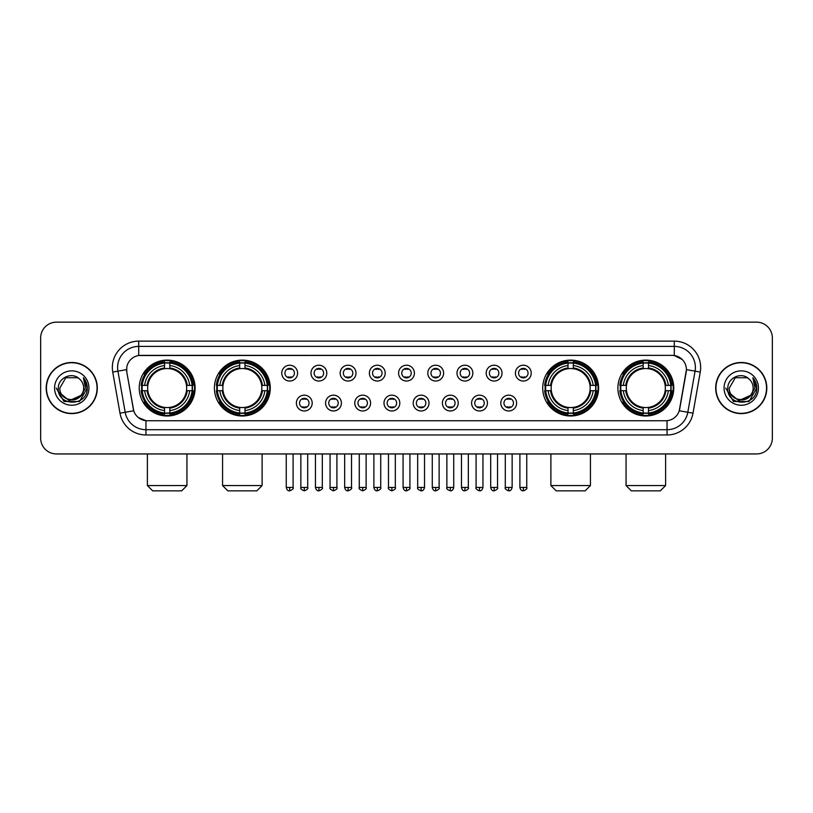 <?xml version="1.0" encoding="UTF-8"?>
<svg xmlns="http://www.w3.org/2000/svg" width="813" height="813" viewBox="0 0 813 813"><rect width="100%" height="100%" fill="white"/><g stroke="black" fill="none" stroke-linecap="round" stroke-linejoin="round"><path stroke-width="1.22" d="M214.398 388.045A27.937 27.937 0 0 0 242.345 415.992A27.937 27.937 0 0 0 270.282 388.045A27.937 27.937 0 0 0 242.345 360.108A27.937 27.937 0 0 0 214.398 388.045M542.718 388.045A27.937 27.937 0 0 0 570.655 415.992A27.937 27.937 0 0 0 598.602 388.045A27.937 27.937 0 0 0 570.655 360.108A27.937 27.937 0 0 0 542.718 388.045M617.89 388.045A27.937 27.937 0 0 0 645.827 415.992A27.937 27.937 0 0 0 673.774 388.045A27.937 27.937 0 0 0 645.827 360.108A27.937 27.937 0 0 0 617.89 388.045M139.226 388.045A27.937 27.937 0 0 0 167.173 415.992A27.937 27.937 0 0 0 195.11 388.045A27.937 27.937 0 0 0 167.173 360.108A27.937 27.937 0 0 0 139.226 388.045M312.192 403.075A7.906 7.906 0 0 1 304.286 410.982A7.906 7.906 0 0 1 296.379 403.075A7.906 7.906 0 0 1 304.286 395.169A7.906 7.906 0 0 1 312.192 403.075M299.54 403.075A4.746 4.746 0 0 0 304.286 407.821A4.746 4.746 0 0 0 309.031 403.075A4.746 4.746 0 0 0 304.286 398.329A4.746 4.746 0 0 0 299.54 403.075M341.399 403.075A7.906 7.906 0 0 1 333.493 410.982A7.906 7.906 0 0 1 325.576 403.075A7.906 7.906 0 0 1 333.493 395.169A7.906 7.906 0 0 1 341.399 403.075M328.747 403.075A4.746 4.746 0 0 0 333.493 407.821A4.746 4.746 0 0 0 338.228 403.075A4.746 4.746 0 0 0 333.493 398.329A4.746 4.746 0 0 0 328.747 403.075M370.596 403.075A7.906 7.906 0 0 1 362.689 410.982A7.906 7.906 0 0 1 354.783 403.075A7.906 7.906 0 0 1 362.689 395.169A7.906 7.906 0 0 1 370.596 403.075M357.944 403.075A4.746 4.746 0 0 0 362.689 407.821A4.746 4.746 0 0 0 367.435 403.075A4.746 4.746 0 0 0 362.689 398.329A4.746 4.746 0 0 0 357.944 403.075M399.803 403.075A7.906 7.906 0 0 1 391.896 410.982A7.906 7.906 0 0 1 383.99 403.075A7.906 7.906 0 0 1 391.896 395.169A7.906 7.906 0 0 1 399.803 403.075M387.151 403.075A4.746 4.746 0 0 0 391.896 407.821A4.746 4.746 0 0 0 396.642 403.075A4.746 4.746 0 0 0 391.896 398.329A4.746 4.746 0 0 0 387.151 403.075M429.01 403.075A7.906 7.906 0 0 1 421.104 410.982A7.906 7.906 0 0 1 413.197 403.075A7.906 7.906 0 0 1 421.104 395.169A7.906 7.906 0 0 1 429.01 403.075M416.358 403.075A4.746 4.746 0 0 0 421.104 407.821A4.746 4.746 0 0 0 425.849 403.075A4.746 4.746 0 0 0 421.104 398.329A4.746 4.746 0 0 0 416.358 403.075M458.217 403.075A7.906 7.906 0 0 1 450.311 410.982A7.906 7.906 0 0 1 442.404 403.075A7.906 7.906 0 0 1 450.311 395.169A7.906 7.906 0 0 1 458.217 403.075M445.565 403.075A4.746 4.746 0 0 0 450.311 407.821A4.746 4.746 0 0 0 455.056 403.075A4.746 4.746 0 0 0 450.311 398.329A4.746 4.746 0 0 0 445.565 403.075M487.424 403.075A7.906 7.906 0 0 1 479.507 410.982A7.906 7.906 0 0 1 471.601 403.075A7.906 7.906 0 0 1 479.507 395.169A7.906 7.906 0 0 1 487.424 403.075M474.772 403.075A4.746 4.746 0 0 0 479.507 407.821A4.746 4.746 0 0 0 484.253 403.075A4.746 4.746 0 0 0 479.507 398.329A4.746 4.746 0 0 0 474.772 403.075M516.621 403.075A7.906 7.906 0 0 1 508.714 410.982A7.906 7.906 0 0 1 500.808 403.075A7.906 7.906 0 0 1 508.714 395.169A7.906 7.906 0 0 1 516.621 403.075M503.969 403.075A4.746 4.746 0 0 0 508.714 407.821A4.746 4.746 0 0 0 513.46 403.075A4.746 4.746 0 0 0 508.714 398.329A4.746 4.746 0 0 0 503.969 403.075M297.588 373.126A7.906 7.906 0 0 1 289.682 381.043A7.906 7.906 0 0 1 281.776 373.126A7.906 7.906 0 0 1 289.682 365.22A7.906 7.906 0 0 1 297.588 373.126M284.936 373.126A4.746 4.746 0 0 0 289.682 377.872A4.746 4.746 0 0 0 294.428 373.126A4.746 4.746 0 0 0 289.682 368.391A4.746 4.746 0 0 0 284.936 373.126M326.796 373.126A7.906 7.906 0 0 1 318.889 381.043A7.906 7.906 0 0 1 310.983 373.126A7.906 7.906 0 0 1 318.889 365.22A7.906 7.906 0 0 1 326.796 373.126M314.143 373.126A4.746 4.746 0 0 0 318.889 377.872A4.746 4.746 0 0 0 323.635 373.126A4.746 4.746 0 0 0 318.889 368.391A4.746 4.746 0 0 0 314.143 373.126M356.003 373.126A7.906 7.906 0 0 1 348.086 381.043A7.906 7.906 0 0 1 340.18 373.126A7.906 7.906 0 0 1 348.086 365.22A7.906 7.906 0 0 1 356.003 373.126M343.35 373.126A4.746 4.746 0 0 0 348.086 377.872A4.746 4.746 0 0 0 352.832 373.126A4.746 4.746 0 0 0 348.086 368.391A4.746 4.746 0 0 0 343.35 373.126M385.199 373.126A7.906 7.906 0 0 1 377.293 381.043A7.906 7.906 0 0 1 369.387 373.126A7.906 7.906 0 0 1 377.293 365.22A7.906 7.906 0 0 1 385.199 373.126M372.547 373.126A4.746 4.746 0 0 0 377.293 377.872A4.746 4.746 0 0 0 382.039 373.126A4.746 4.746 0 0 0 377.293 368.391A4.746 4.746 0 0 0 372.547 373.126M414.406 373.126A7.906 7.906 0 0 1 406.5 381.043A7.906 7.906 0 0 1 398.594 373.126A7.906 7.906 0 0 1 406.5 365.22A7.906 7.906 0 0 1 414.406 373.126M401.754 373.126A4.746 4.746 0 0 0 406.5 377.872A4.746 4.746 0 0 0 411.246 373.126A4.746 4.746 0 0 0 406.5 368.391A4.746 4.746 0 0 0 401.754 373.126M443.613 373.126A7.906 7.906 0 0 1 435.707 381.043A7.906 7.906 0 0 1 427.801 373.126A7.906 7.906 0 0 1 435.707 365.22A7.906 7.906 0 0 1 443.613 373.126M430.961 373.126A4.746 4.746 0 0 0 435.707 377.872A4.746 4.746 0 0 0 440.453 373.126A4.746 4.746 0 0 0 435.707 368.391A4.746 4.746 0 0 0 430.961 373.126M472.82 373.126A7.906 7.906 0 0 1 464.914 381.043A7.906 7.906 0 0 1 456.997 373.126A7.906 7.906 0 0 1 464.914 365.22A7.906 7.906 0 0 1 472.82 373.126M460.168 373.126A4.746 4.746 0 0 0 464.914 377.872A4.746 4.746 0 0 0 469.65 373.126A4.746 4.746 0 0 0 464.914 368.391A4.746 4.746 0 0 0 460.168 373.126M502.017 373.126A7.906 7.906 0 0 1 494.111 381.043A7.906 7.906 0 0 1 486.204 373.126A7.906 7.906 0 0 1 494.111 365.22A7.906 7.906 0 0 1 502.017 373.126M489.365 373.126A4.746 4.746 0 0 0 494.111 377.872A4.746 4.746 0 0 0 498.857 373.126A4.746 4.746 0 0 0 494.111 368.391A4.746 4.746 0 0 0 489.365 373.126M531.224 373.126A7.906 7.906 0 0 1 523.318 381.043A7.906 7.906 0 0 1 515.412 373.126A7.906 7.906 0 0 1 523.318 365.22A7.906 7.906 0 0 1 531.224 373.126M518.572 373.126A4.746 4.746 0 0 0 523.318 377.872A4.746 4.746 0 0 0 528.064 373.126A4.746 4.746 0 0 0 523.318 368.391A4.746 4.746 0 0 0 518.572 373.126M119.999 413.187L112.743 372.069A26.362 26.362 0 0 1 138.698 341.135L674.302 341.135A26.362 26.362 0 0 1 700.257 372.069L693.001 413.187A26.362 26.362 0 0 1 667.046 434.965L145.954 434.965A26.362 26.362 0 0 1 119.999 413.187L125.182 412.272L117.936 371.155A21.087 21.087 0 0 1 138.698 346.399L674.302 346.399A21.087 21.087 0 0 1 695.064 371.155L687.818 412.272A21.087 21.087 0 0 1 667.046 429.691L145.954 429.691A21.087 21.087 0 0 1 125.182 412.272L133.739 410.758L126.798 372.069A14.238 14.238 0 0 1 140.812 355.362L672.188 355.362A14.238 14.238 0 0 1 686.202 372.069L679.698 408.969A14.238 14.238 0 0 1 665.684 420.738L147.316 420.738A14.238 14.238 0 0 1 133.302 408.969L126.798 372.069L126.737 367.486M141.736 390.687A25.569 25.569 0 0 1 141.736 385.413M620.4 390.687A25.569 25.569 0 0 1 620.4 385.413M545.228 390.687A25.569 25.569 0 0 1 545.228 385.413M216.908 390.687A25.569 25.569 0 0 1 216.908 385.413M46.189 388.045A25.569 25.569 0 0 0 71.757 413.614A25.569 25.569 0 0 0 97.316 388.045A25.569 25.569 0 0 0 71.757 362.486A25.569 25.569 0 0 0 46.189 388.045M715.684 388.045A25.569 25.569 0 0 0 741.243 413.614A25.569 25.569 0 0 0 766.811 388.045A25.569 25.569 0 0 0 741.243 362.486A25.569 25.569 0 0 0 715.684 388.045M138.698 341.135L138.698 355.525L672.188 355.362L674.302 355.525L682.249 359.529M665.684 420.738L147.316 420.738M145.954 434.965L145.954 420.667L138.352 417.557M700.257 372.069L686.426 369.63L679.262 410.758L693.001 413.187M772.35 337.964A15.813 15.813 0 0 0 756.537 322.151L56.463 322.151A15.813 15.813 0 0 0 40.65 337.964L40.65 438.126A15.813 15.813 0 0 0 56.463 453.949L756.537 453.949A15.813 15.813 0 0 0 772.35 438.126L772.35 337.964L772.35 438.126M40.65 337.964L40.65 438.126M756.537 322.151L56.463 322.151M56.463 453.949L756.537 453.949M97.052 388.045A25.305 25.305 0 0 0 71.757 362.75A25.305 25.305 0 0 0 46.453 388.045A25.305 25.305 0 0 0 71.757 413.35A25.305 25.305 0 0 0 97.052 388.045M81.646 395.067L69.217 400.697L58.668 391.917M83.668 388.045C84.4 403.421 59.105 403.421 59.837 388.045L65.792 377.73L77.713 377.73L79.562 379.051C72.245 371.389 58.17 377.699 58.302 388.045C56.961 406.439 86.778 406.927 87.265 388.939L87.286 388.045C87.245 384.143 85.944 380.708 83.393 377.75L85.446 388.045L80.883 395.707A11.91 11.91 0 0 0 83.668 388.045C84.4 403.421 59.105 403.421 59.837 388.045L65.792 377.73L77.713 377.73L79.562 379.051L77.713 377.73L65.792 377.73L59.837 388.045C59.105 403.421 84.4 403.421 83.668 388.045A11.91 11.91 0 0 0 79.562 379.051M80.883 395.707C74.562 404.254 59.217 398.787 59.837 388.045M54.562 388.045A17.185 17.185 0 0 0 71.757 405.24A17.185 17.185 0 0 0 88.942 388.045A17.185 17.185 0 0 0 71.757 370.86A17.185 17.185 0 0 0 54.562 388.045M83.393 377.75L87.286 388.502L86.564 383.34L87.286 388.502L86.564 383.34L87.286 388.502L83.505 377.882L87.286 388.502L83.505 377.882L87.286 388.045L79.522 401.51L63.983 401.51L56.219 388.045M83.505 377.882L87.286 388.512M766.547 388.045A25.305 25.305 0 0 0 741.243 362.75A25.305 25.305 0 0 0 715.948 388.045A25.305 25.305 0 0 0 741.243 413.35A25.305 25.305 0 0 0 766.547 388.045M751.141 395.067L738.712 400.697L728.163 391.917M753.163 388.045C753.895 403.421 728.6 403.421 729.332 388.045L735.287 377.73L747.208 377.73L749.047 379.051C741.741 371.389 727.665 377.699 727.798 388.045C726.456 406.439 756.273 406.927 756.761 388.939L756.781 388.045C756.74 384.143 755.44 380.708 752.889 377.75L754.942 388.045L750.379 395.707A11.91 11.91 0 0 0 753.163 388.045C753.895 403.421 728.6 403.421 729.332 388.045L735.287 377.73L747.208 377.73L749.047 379.051L747.208 377.73L735.287 377.73L729.332 388.045C728.6 403.421 753.895 403.421 753.163 388.045A11.91 11.91 0 0 0 749.047 379.051M750.379 395.707C744.058 404.254 728.712 398.787 729.332 388.045M724.058 388.045A17.185 17.185 0 0 0 741.243 405.24A17.185 17.185 0 0 0 758.438 388.045A17.185 17.185 0 0 0 741.243 370.86A17.185 17.185 0 0 0 724.058 388.045M752.889 377.75L756.781 388.502L756.06 383.34L756.781 388.502L756.06 383.34L756.781 388.502L753.001 377.882L756.781 388.502L753.001 377.882L756.781 388.045L749.017 401.51L733.478 401.51L725.714 388.045M753.001 377.882L756.781 388.512M181.665 490.849L152.671 490.849L147.397 485.574L186.939 485.574L181.665 490.849M169.805 413.004L169.805 414.061A26.148 26.148 0 0 0 193.179 390.687L192.122 390.687A25.091 25.091 0 0 1 169.805 413.004L169.805 410.565A22.673 22.673 0 0 0 189.683 390.687L186.492 390.687A19.502 19.502 0 0 0 169.805 368.726L169.805 363.096A25.091 25.091 0 0 1 192.122 385.413L193.179 385.413A26.148 26.148 0 0 0 169.805 362.039L169.805 363.096M142.214 390.687L141.157 390.687A26.148 26.148 0 0 0 164.531 414.061L164.531 413.004A25.091 25.091 0 0 1 142.214 390.687L144.653 390.687A22.673 22.673 0 0 0 164.531 410.565L164.531 407.374A19.502 19.502 0 0 0 186.492 390.687L187.275 390.687A20.274 20.274 0 0 1 169.805 408.156L169.805 410.565M164.531 363.096L164.531 362.039A26.148 26.148 0 0 0 141.157 385.413L142.214 385.413A25.091 25.091 0 0 1 164.531 363.096L164.531 365.535A22.673 22.673 0 0 0 144.653 385.413L147.844 385.413A19.502 19.502 0 0 0 164.531 407.374L164.531 408.156A20.274 20.274 0 0 1 147.062 390.687L144.653 390.687M142.265 390.687A25.04 25.04 0 0 1 142.265 385.413M169.805 363.147A25.04 25.04 0 0 0 164.531 363.147M192.071 385.413A25.04 25.04 0 0 1 192.071 390.687M192.122 385.413L189.683 385.413A22.673 22.673 0 0 0 169.805 365.535M189.683 390.687L192.122 390.687M164.531 410.565L164.531 413.004M186.492 385.413L189.683 385.413M169.805 407.404L169.805 408.156M164.531 407.374A19.502 19.502 0 0 1 147.844 390.687L147.062 390.687M169.805 412.953A25.04 25.04 0 0 1 164.531 412.953M144.653 385.413L142.214 385.413M164.531 368.685L164.531 365.535M169.805 368.726A19.502 19.502 0 0 0 147.844 385.413L147.062 385.413A20.274 20.274 0 0 1 164.531 367.943M169.805 368.696L169.805 367.943A20.274 20.274 0 0 1 187.275 385.413M145.232 373.817L143.738 373.817A27.408 27.408 0 0 1 194.581 388.045A27.408 27.408 0 0 1 143.738 402.283L145.232 402.283M256.837 490.849L227.843 490.849L222.569 485.574L262.111 485.574L256.837 490.849M244.977 413.004L244.977 414.061A26.148 26.148 0 0 0 268.351 390.687L267.294 390.687A25.091 25.091 0 0 1 244.977 413.004L244.977 410.565A22.673 22.673 0 0 0 264.855 390.687L261.664 390.687A19.502 19.502 0 0 0 244.977 368.726L244.977 363.096A25.091 25.091 0 0 1 267.294 385.413L268.351 385.413A26.148 26.148 0 0 0 244.977 362.039L244.977 363.096M217.386 390.687L216.329 390.687A26.148 26.148 0 0 0 239.703 414.061L239.703 413.004A25.091 25.091 0 0 1 217.386 390.687L219.825 390.687A22.673 22.673 0 0 0 239.703 410.565L239.703 407.374A19.502 19.502 0 0 0 261.664 390.687L262.447 390.687A20.274 20.274 0 0 1 244.977 408.156L244.977 410.565M239.703 363.096L239.703 362.039A26.148 26.148 0 0 0 216.329 385.413L217.386 385.413A25.091 25.091 0 0 1 239.703 363.096L239.703 365.535A22.673 22.673 0 0 0 219.825 385.413L223.016 385.413A19.502 19.502 0 0 0 239.703 407.374L239.703 408.156A20.274 20.274 0 0 1 222.234 390.687L219.825 390.687M217.437 390.687A25.04 25.04 0 0 1 217.437 385.413M244.977 363.147A25.04 25.04 0 0 0 239.703 363.147M267.243 385.413A25.04 25.04 0 0 1 267.243 390.687M267.294 385.413L264.855 385.413A22.673 22.673 0 0 0 244.977 365.535M264.855 390.687L267.294 390.687M239.703 410.565L239.703 413.004M261.664 385.413L264.855 385.413M244.977 407.404L244.977 408.156M239.703 407.374A19.502 19.502 0 0 1 223.016 390.687L222.234 390.687M244.977 412.953A25.04 25.04 0 0 1 239.703 412.953M219.825 385.413L217.386 385.413M239.703 368.685L239.703 365.535M244.977 368.726A19.502 19.502 0 0 0 223.016 385.413L222.234 385.413A20.274 20.274 0 0 1 239.703 367.943M244.977 368.696L244.977 367.943A20.274 20.274 0 0 1 262.447 385.413M220.404 373.817L218.91 373.817A27.408 27.408 0 0 1 269.753 388.045A27.408 27.408 0 0 1 218.91 402.283L220.404 402.283M585.157 490.849L556.163 490.849L550.889 485.574L590.431 485.574L585.157 490.849M573.297 413.004L573.297 414.061A26.148 26.148 0 0 0 596.671 390.687L595.614 390.687A25.091 25.091 0 0 1 573.297 413.004L573.297 410.565A22.673 22.673 0 0 0 593.175 390.687L589.984 390.687A19.502 19.502 0 0 0 573.297 368.726L573.297 363.096A25.091 25.091 0 0 1 595.614 385.413L596.671 385.413A26.148 26.148 0 0 0 573.297 362.039L573.297 363.096M545.706 390.687L544.649 390.687A26.148 26.148 0 0 0 568.023 414.061L568.023 413.004A25.091 25.091 0 0 1 545.706 390.687L548.145 390.687A22.673 22.673 0 0 0 568.023 410.565L568.023 407.374A19.502 19.502 0 0 0 589.984 390.687L590.766 390.687A20.274 20.274 0 0 1 573.297 408.156L573.297 410.565M568.023 363.096L568.023 362.039A26.148 26.148 0 0 0 544.649 385.413L545.706 385.413A25.091 25.091 0 0 1 568.023 363.096L568.023 365.535A22.673 22.673 0 0 0 548.145 385.413L551.336 385.413A19.502 19.502 0 0 0 568.023 407.374L568.023 408.156A20.274 20.274 0 0 1 550.553 390.687L548.145 390.687M545.757 390.687A25.04 25.04 0 0 1 545.757 385.413M573.297 363.147A25.04 25.04 0 0 0 568.023 363.147M595.563 385.413A25.04 25.04 0 0 1 595.563 390.687M595.614 385.413L593.175 385.413A22.673 22.673 0 0 0 573.297 365.535M593.175 390.687L595.614 390.687M568.023 410.565L568.023 413.004M589.984 385.413L593.175 385.413M573.297 407.404L573.297 408.156M568.023 407.374A19.502 19.502 0 0 1 551.336 390.687L550.553 390.687M573.297 412.953A25.04 25.04 0 0 1 568.023 412.953M548.145 385.413L545.706 385.413M568.023 368.685L568.023 365.535M573.297 368.726A19.502 19.502 0 0 0 551.336 385.413L550.553 385.413A20.274 20.274 0 0 1 568.023 367.943M573.297 368.696L573.297 367.943A20.274 20.274 0 0 1 590.766 385.413M548.724 373.817L547.23 373.817A27.408 27.408 0 0 1 598.073 388.045A27.408 27.408 0 0 1 547.23 402.283L548.724 402.283M660.329 490.849L631.335 490.849L626.061 485.574L665.603 485.574L660.329 490.849M648.469 413.004L648.469 414.061A26.148 26.148 0 0 0 671.843 390.687L670.786 390.687A25.091 25.091 0 0 1 648.469 413.004L648.469 410.565A22.673 22.673 0 0 0 668.347 390.687L665.156 390.687A19.502 19.502 0 0 0 648.469 368.726L648.469 363.096A25.091 25.091 0 0 1 670.786 385.413L671.843 385.413A26.148 26.148 0 0 0 648.469 362.039L648.469 363.096M620.878 390.687L619.821 390.687A26.148 26.148 0 0 0 643.195 414.061L643.195 413.004A25.091 25.091 0 0 1 620.878 390.687L623.317 390.687A22.673 22.673 0 0 0 643.195 410.565L643.195 407.374A19.502 19.502 0 0 0 665.156 390.687L665.938 390.687A20.274 20.274 0 0 1 648.469 408.156L648.469 410.565M643.195 363.096L643.195 362.039A26.148 26.148 0 0 0 619.821 385.413L620.878 385.413A25.091 25.091 0 0 1 643.195 363.096L643.195 365.535A22.673 22.673 0 0 0 623.317 385.413L626.508 385.413A19.502 19.502 0 0 0 643.195 407.374L643.195 408.156A20.274 20.274 0 0 1 625.725 390.687L623.317 390.687M620.929 390.687A25.04 25.04 0 0 1 620.929 385.413M648.469 363.147A25.04 25.04 0 0 0 643.195 363.147M670.735 385.413A25.04 25.04 0 0 1 670.735 390.687M670.786 385.413L668.347 385.413A22.673 22.673 0 0 0 648.469 365.535M668.347 390.687L670.786 390.687M643.195 410.565L643.195 413.004M665.156 385.413L668.347 385.413M648.469 407.404L648.469 408.156M643.195 407.374A19.502 19.502 0 0 1 626.508 390.687L625.725 390.687M648.469 412.953A25.04 25.04 0 0 1 643.195 412.953M623.317 385.413L620.878 385.413M643.195 368.685L643.195 365.535M648.469 368.726A19.502 19.502 0 0 0 626.508 385.413L625.725 385.413A20.274 20.274 0 0 1 643.195 367.943M648.469 368.696L648.469 367.943A20.274 20.274 0 0 1 665.938 385.413M623.896 373.817L622.402 373.817A27.408 27.408 0 0 1 673.245 388.045A27.408 27.408 0 0 1 622.402 402.283L623.896 402.283M288.097 377.608L288.097 376.856A4.045 4.045 0 0 0 291.267 376.856L291.267 377.608M291.267 368.655L291.267 369.407A4.045 4.045 0 0 0 288.097 369.407L288.097 368.655M317.304 377.608L317.304 376.856A4.045 4.045 0 0 0 320.464 376.856L320.464 377.608M320.464 368.655L320.464 369.407A4.045 4.045 0 0 0 317.304 369.407L317.304 368.655M346.511 377.608L346.511 376.856A4.045 4.045 0 0 0 349.671 376.856L349.671 377.608M349.671 368.655L349.671 369.407A4.045 4.045 0 0 0 346.511 369.407L346.511 368.655M375.718 377.608L375.718 376.856A4.045 4.045 0 0 0 378.878 376.856L378.878 377.608M378.878 368.655L378.878 369.407A4.045 4.045 0 0 0 375.718 369.407L375.718 368.655M404.915 377.608L404.915 376.856A4.045 4.045 0 0 0 408.085 376.856L408.085 377.608M408.085 368.655L408.085 369.407A4.045 4.045 0 0 0 404.915 369.407L404.915 368.655M434.122 377.608L434.122 376.856A4.045 4.045 0 0 0 437.282 376.856L437.282 377.608M437.282 368.655L437.282 369.407A4.045 4.045 0 0 0 434.122 369.407L434.122 368.655M463.329 377.608L463.329 376.856A4.045 4.045 0 0 0 466.489 376.856L466.489 377.608M466.489 368.655L466.489 369.407A4.045 4.045 0 0 0 463.329 369.407L463.329 368.655M492.536 377.608L492.536 376.856A4.045 4.045 0 0 0 495.696 376.856L495.696 377.608M495.696 368.655L495.696 369.407A4.045 4.045 0 0 0 492.536 369.407L492.536 368.655M521.733 377.608L521.733 376.856A4.045 4.045 0 0 0 524.903 376.856L524.903 377.608M524.903 368.655L524.903 369.407A4.045 4.045 0 0 0 521.733 369.407L521.733 368.655M302.7 407.547L302.7 406.795A4.045 4.045 0 0 0 305.861 406.795L305.861 407.547M305.861 398.604L305.861 399.356A4.045 4.045 0 0 0 302.7 399.356L302.7 398.604M331.907 407.547L331.907 406.795A4.045 4.045 0 0 0 335.068 406.795L335.068 407.547M335.068 398.604L335.068 399.356A4.045 4.045 0 0 0 331.907 399.356L331.907 398.604M361.114 407.547L361.114 406.795A4.045 4.045 0 0 0 364.275 406.795L364.275 407.547M364.275 398.604L364.275 399.356A4.045 4.045 0 0 0 361.114 399.356L361.114 398.604M390.311 407.547L390.311 406.795A4.045 4.045 0 0 0 393.482 406.795L393.482 407.547M393.482 398.604L393.482 399.356A4.045 4.045 0 0 0 390.311 399.356L390.311 398.604M419.518 407.547L419.518 406.795A4.045 4.045 0 0 0 422.689 406.795L422.689 407.547M422.689 398.604L422.689 399.356A4.045 4.045 0 0 0 419.518 399.356L419.518 398.604M448.725 407.547L448.725 406.795A4.045 4.045 0 0 0 451.886 406.795L451.886 407.547M451.886 398.604L451.886 399.356A4.045 4.045 0 0 0 448.725 399.356L448.725 398.604M477.932 407.547L477.932 406.795A4.045 4.045 0 0 0 481.093 406.795L481.093 407.547M481.093 398.604L481.093 399.356A4.045 4.045 0 0 0 477.932 399.356L477.932 398.604M507.139 407.547L507.139 406.795A4.045 4.045 0 0 0 510.3 406.795L510.3 407.547M510.3 398.604L510.3 399.356A4.045 4.045 0 0 0 507.139 399.356L507.139 398.604M674.302 341.135L674.302 355.525M112.743 372.069L117.936 371.155A21.087 21.087 0 0 1 117.611 367.486M117.936 371.155L126.574 369.63M667.046 420.667L667.046 434.965M169.805 407.374A19.502 19.502 0 0 0 186.492 390.687M164.531 413.187A25.274 25.274 0 0 0 169.805 413.187M192.305 390.687A25.274 25.274 0 0 0 192.305 385.413M169.805 362.913A25.274 25.274 0 0 0 164.531 362.913M244.977 407.374A19.502 19.502 0 0 0 261.664 390.687M239.703 413.187A25.274 25.274 0 0 0 244.977 413.187M267.477 390.687A25.274 25.274 0 0 0 267.477 385.413M244.977 362.913A25.274 25.274 0 0 0 239.703 362.913M573.297 407.374A19.502 19.502 0 0 0 589.984 390.687M568.023 413.187A25.274 25.274 0 0 0 573.297 413.187M595.797 390.687A25.274 25.274 0 0 0 595.797 385.413M573.297 362.913A25.274 25.274 0 0 0 568.023 362.913M648.469 407.374A19.502 19.502 0 0 0 665.156 390.687M643.195 413.187A25.274 25.274 0 0 0 648.469 413.187M670.969 390.687A25.274 25.274 0 0 0 670.969 385.413M648.469 362.913A25.274 25.274 0 0 0 643.195 362.913M289.682 487.424L286.257 487.424C286.857 489.863 287.995 491.001 289.682 490.849L289.682 487.424L293.107 487.424L293.107 453.949M318.889 487.424L315.454 487.424C316.054 489.863 317.202 491.001 318.889 490.849L318.889 487.424L322.314 487.424L322.314 453.949M348.086 487.424L344.661 487.424C345.261 489.863 346.409 491.001 348.086 490.849L348.086 487.424L351.521 487.424L351.521 453.949M377.293 487.424L373.868 487.424C374.468 489.863 375.606 491.001 377.293 490.849L377.293 487.424L380.718 487.424L380.718 453.949M406.5 487.424L403.075 487.424C403.675 489.863 404.813 491.001 406.5 490.849L406.5 487.424L409.925 487.424L409.925 453.949M435.707 487.424L432.282 487.424C432.872 489.863 434.02 491.001 435.707 490.849L435.707 487.424L439.132 487.424L439.132 453.949M464.914 487.424L461.479 487.424C462.079 489.863 463.227 491.001 464.914 490.849L464.914 487.424L468.339 487.424L468.339 453.949M494.111 487.424L490.686 487.424C491.286 489.863 492.424 491.001 494.111 490.849L494.111 487.424L497.546 487.424L497.546 453.949M523.318 487.424L519.893 487.424C520.493 489.863 521.631 491.001 523.318 490.849L523.318 487.424L526.743 487.424L526.743 453.949M304.286 487.424L300.861 487.424C300.16 488.511 301.308 489.66 304.286 490.849L304.286 487.424L307.71 487.424L307.71 453.949M333.493 487.424L330.058 487.424C329.367 488.511 330.505 489.66 333.493 490.849L333.493 487.424L336.917 487.424L336.917 453.949M362.689 487.424L359.265 487.424C358.574 488.511 359.712 489.66 362.689 490.849L362.689 487.424L366.124 487.424L366.124 453.949M391.896 487.424L388.472 487.424C387.781 488.511 388.919 489.66 391.896 490.849L391.896 487.424L395.321 487.424L395.321 453.949M421.104 487.424L417.679 487.424C416.978 488.511 418.126 489.66 421.104 490.849L421.104 487.424L424.528 487.424L424.528 453.949M450.311 487.424L446.876 487.424C446.185 488.511 447.323 489.66 450.311 490.849L450.311 487.424L453.735 487.424L453.735 453.949M479.507 487.424L476.083 487.424C475.392 488.511 476.53 489.66 479.507 490.849L479.507 487.424L482.942 487.424L482.942 453.949M508.714 487.424L505.29 487.424C504.599 488.511 505.737 489.66 508.714 490.849L508.714 487.424L512.139 487.424L512.139 453.949M186.939 453.949L186.939 485.574M147.397 453.949L147.397 485.574M262.111 453.949L262.111 485.574M222.569 453.949L222.569 485.574M590.431 453.949L590.431 485.574M550.889 453.949L550.889 485.574M665.603 453.949L665.603 485.574M626.061 453.949L626.061 485.574M286.257 487.424L286.257 453.949M293.107 487.424C293.798 488.511 292.66 489.66 289.682 490.849M315.454 487.424L315.454 453.949M322.314 487.424C323.005 488.511 321.867 489.66 318.889 490.849M344.661 487.424L344.661 453.949M351.521 487.424C352.212 488.511 351.074 489.66 348.086 490.849M373.868 487.424L373.868 453.949M380.718 487.424C381.419 488.511 380.271 489.66 377.293 490.849M403.075 487.424L403.075 453.949M409.925 487.424C410.626 488.511 409.478 489.66 406.5 490.849M432.282 487.424L432.282 453.949M439.132 487.424C439.823 488.511 438.685 489.66 435.707 490.849M461.479 487.424L461.479 453.949M468.339 487.424C469.03 488.511 467.892 489.66 464.914 490.849M490.686 487.424L490.686 453.949M497.546 487.424C498.237 488.511 497.099 489.66 494.111 490.849M519.893 487.424L519.893 453.949M526.743 487.424C527.444 488.511 526.296 489.66 523.318 490.849M300.861 487.424L300.861 453.949M307.71 487.424C308.401 488.511 307.263 489.66 304.286 490.849M330.058 487.424L330.058 453.949M336.917 487.424C337.608 488.511 336.47 489.66 333.493 490.849M359.265 487.424L359.265 453.949M366.124 487.424C366.815 488.511 365.677 489.66 362.689 490.849M388.472 487.424L388.472 453.949M395.321 487.424C396.022 488.511 394.874 489.66 391.896 490.849M417.679 487.424L417.679 453.949M424.528 487.424C423.929 489.863 422.79 491.001 421.104 490.849M446.876 487.424L446.876 453.949M453.735 487.424C453.136 489.863 451.998 491.001 450.311 490.849M476.083 487.424L476.083 453.949M482.942 487.424C482.343 489.863 481.194 491.001 479.507 490.849M505.29 487.424L505.29 453.949M512.139 487.424C511.55 489.863 510.401 491.001 508.714 490.849"/></g></svg>
